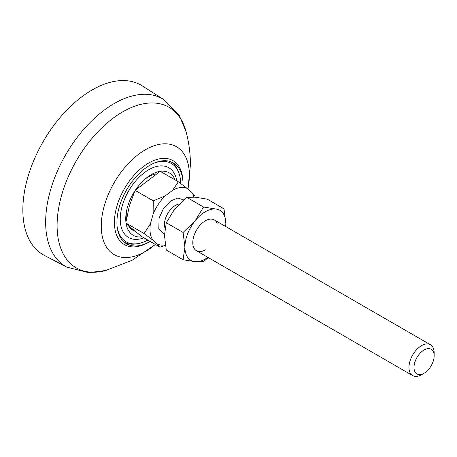 <?xml version="1.0" encoding="UTF-8"?>
<svg xmlns="http://www.w3.org/2000/svg" width="457" height="457" viewBox="0 0 457 457"><rect width="100%" height="100%" fill="white"/><g stroke="black" fill="none" stroke-linecap="round" stroke-linejoin="round"><path stroke-width="0.69" d="M150.13 241.422A46.728 26.98 -60 0 1 149.97 241.513L148.714 242.239A48.511 28.008 -60 0 1 114.41 222.433A48.511 28.008 -60 0 1 148.714 163.023A48.511 28.008 -60 0 1 183.017 182.829L183.017 184.28A46.728 26.98 -60 0 1 183.006 185.211M66.911 267.168A96.821 55.903 120 0 1 45.649 222.182A96.821 55.903 120 0 1 114.113 103.602A96.821 55.903 120 0 1 163.703 99.517L142.23 85.87A97.907 56.525 120 0 0 66.379 110.548A97.907 56.525 120 0 0 22.85 209.906A97.907 56.525 120 0 0 44.352 255.4L66.911 267.168L88.647 272.658L105.83 270.487A92.731 53.538 120 0 1 57.096 225.45A92.731 53.538 120 0 1 122.665 111.879A92.731 53.538 120 0 1 186.039 131.565C188.947 142.481 190.409 153.558 190.438 164.794L187.936 189.084M148.714 242.239L149.97 241.513A46.728 26.98 -60 0 1 126.606 243.827A46.728 26.98 -60 0 1 119.443 206.381A46.728 26.98 -60 0 1 149.97 165.206A46.728 26.98 -60 0 1 173.334 162.892A46.728 26.98 -60 0 1 183.017 184.28M147.805 240.079A45.22 26.106 -60 0 1 137.317 243.718L135.421 243.975A46.505 26.849 -60 0 1 124.395 242.279M137.317 243.718A45.22 26.106 -60 0 1 117.146 226.672M142.173 236.829A36.046 20.811 -60 0 1 125.744 218.806A36.046 20.811 -60 0 1 126.343 212.128A36.046 20.811 -60 0 1 145.749 178.51A36.046 20.811 -60 0 1 151.233 174.654A36.046 20.811 -60 0 1 175.06 179.869M143.909 237.834A40.279 23.256 -60 0 1 120.351 216.23A40.279 23.256 -60 0 1 148.725 169.753A40.279 23.256 -60 0 1 176.796 180.869M126.572 210.888A31.819 18.371 120 0 0 126.223 215.63A31.819 18.371 120 0 0 126.492 219.446M128.228 225.192A31.819 18.371 120 0 0 132.816 230.197A31.819 18.371 120 0 0 135.129 231.191M155.786 173.894A31.819 18.371 120 0 0 148.725 176.659A31.819 18.371 120 0 0 144.789 179.327M170.889 161.744A46.505 26.849 -60 0 1 177.87 170.444L178.596 172.215A45.22 26.106 -60 0 1 180.698 183.491M153.752 163.275A45.22 26.106 -60 0 1 178.596 172.215M164.469 234.407L158.785 228.866L159.116 218.006L163.423 208.695L170.604 201.029L177.824 198.024L183.623 199.88M424.079 373.243L421.565 374.694A17.8 10.277 -60 0 1 417.03 376.334A17.8 10.277 -60 0 1 412.66 375.574A17.8 10.277 -60 0 1 411.009 358.322A17.8 10.277 -60 0 1 426.095 343.984A17.8 10.277 -60 0 1 430.465 344.744A17.8 10.277 -60 0 1 434.15 352.89L434.15 355.797A14.241 8.22 -60 0 1 424.079 373.243A14.241 8.22 -60 0 1 420.457 374.551A14.241 8.22 -60 0 1 414.682 362.852A14.241 8.22 -60 0 1 427.706 348.674A14.241 8.22 -60 0 1 434.15 355.797M134.866 190.969L129.32 206.01L126.258 221.028M160.213 171.358L135.535 189.963M193.894 197.076A31.596 18.246 120 0 0 191.814 192.397L187.124 188.393A31.596 18.246 120 0 0 172.609 190.306L165.228 195.904A31.596 18.246 120 0 0 153.118 214.173L150.433 223.776A31.596 18.246 120 0 0 152.838 240.136L157.534 244.141A31.596 18.246 120 0 0 165.285 244.815M165.377 245.34L160.081 247.168L141.956 236.703C134.998 231.213 129.674 226.672 125.983 223.073M157.534 244.141L160.081 247.168M152.838 240.136L144.104 233.533L126.041 223.107M150.433 223.776L144.104 233.533M153.118 214.173L153.261 200.846L135.221 190.432M165.228 195.904L153.261 200.846M172.609 190.306L178.39 181.789L160.298 171.346M187.124 188.393L178.39 181.789M191.814 192.397L194.362 195.425M154.106 174.917A26.7 15.418 120 0 0 153.358 174.54M217.115 223.33A17.8 10.277 120 0 0 205.37 220.805A17.8 10.277 120 0 0 192.785 242.61A17.8 10.277 120 0 0 205.37 249.876M225.724 226.541L225.827 223.53L223.999 208.843L215.595 208.98L203.542 207.015L195.145 220.794L183.086 232.459L184.914 247.151L183.086 259.736L195.145 261.701L203.542 261.558L208.278 257.577M223.999 208.843L207.198 199.143L195.145 197.173L186.742 197.315L174.688 208.98L166.285 222.759L164.463 235.344L166.285 250.036L183.086 259.736M203.542 207.015L186.742 197.315M183.086 232.459L166.285 222.759M225.672 226.506A28.928 16.703 120 0 0 225.827 223.53A28.928 16.703 120 0 0 215.595 208.98A28.928 16.703 120 0 0 195.145 220.794A28.928 16.703 120 0 0 184.914 247.151A28.928 16.703 120 0 0 195.145 261.701A28.928 16.703 120 0 0 207.872 257.342M155.34 244.432A62.312 35.977 -60 0 1 145.32 251.55A62.312 35.977 -60 0 1 101.26 226.112A62.312 35.977 -60 0 1 145.32 149.799A62.312 35.977 -60 0 1 189.381 175.237A62.312 35.977 -60 0 1 187.918 189.072M131.039 228.911A31.819 18.371 120 0 0 132.958 229.368M179.201 203.965A15.578 8.991 120 0 0 165.2 219.44A15.578 8.991 120 0 0 165.04 228.18M155.374 244.449L132.187 260.222L105.83 270.487M163.703 99.517L179.321 115.604L186.039 131.565M130.976 228.854L132.804 229.231M412.66 375.574L196.47 250.756M430.465 344.744L214.27 219.926"/></g></svg>
